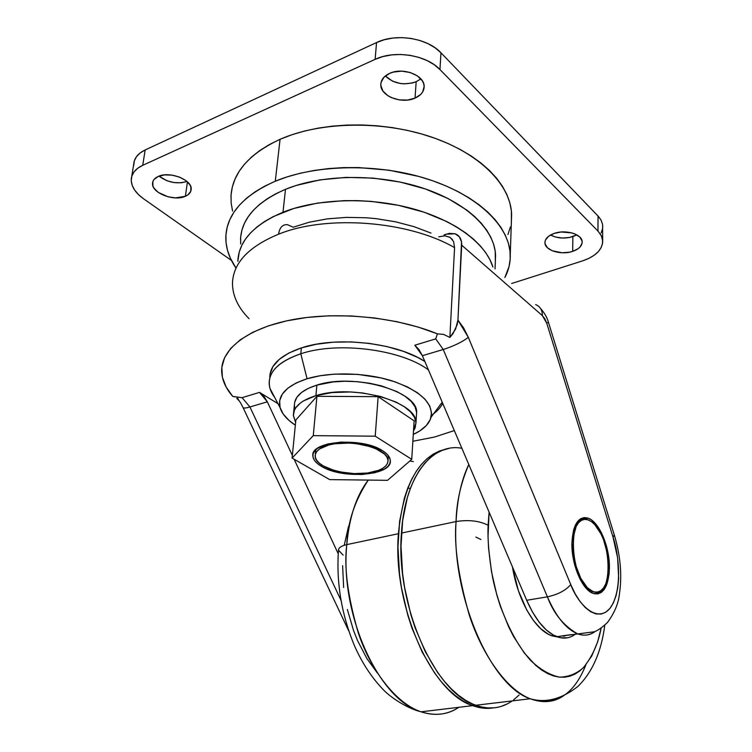 <?xml version="1.0" encoding="UTF-8"?>
<svg xmlns="http://www.w3.org/2000/svg" width="752" height="752" viewBox="0 0 752 752"><rect width="100%" height="100%" fill="white"/><g stroke="black" fill="none" stroke-linecap="round" stroke-linejoin="round"><path stroke-width="1.13" d="M328.793 444.987L328.906 443.689L328.793 444.987C350.883 438.444 389.066 448.765 388.023 460.581C387.844 465.676 383.022 469.445 373.547 471.908C351.56 477.915 314.496 468.092 315.163 456.003C315.285 451.2 319.826 447.534 328.793 444.987L334.903 443.746L348.909 443.069L356.222 443.642L369.993 446.538L375.878 448.718L384.516 454.105L386.942 457.084L387.985 460.102L387.628 463.035L385.898 465.779L382.881 468.223L378.707 470.291L367.587 473.027L354.173 473.61L340.393 471.974L333.991 470.385L323.285 465.93L319.403 463.223L316.714 460.318L315.332 457.329L315.342 454.358L316.761 451.529L319.544 448.953L328.793 444.987M416.458 415.019L416.589 412.312L415.066 406.841L411.184 401.418L405.046 396.257L396.868 391.576L381.471 385.898L369.711 383.257L357.35 381.687L344.895 381.245L332.91 381.96L316.883 385.109L315.896 395.674L303.498 400.901L300.368 403.025L295.809 407.725L294.399 410.235L293.374 415.48L295.611 422.53L293.365 415.264C293.581 406.86 301.091 400.327 315.896 395.674L316.883 385.109C302.125 389.837 294.624 396.454 294.399 404.961L293.628 412.622M274.63 397.3C271.04 392.572 269.216 387.759 269.169 382.871C269.507 370.567 280.045 360.875 300.8 353.788C276.604 362.314 266.34 373.885 270.006 388.493L280.101 407.725C277.15 395.439 286.136 385.776 307.07 378.754L300.8 353.788L301.383 347.913C280.665 355.057 270.128 364.823 269.78 377.194M269.996 374.383L272.91 366.591L279.246 359.371L288.843 353.045L301.383 347.913L300.8 353.788L307.07 378.754L296.203 382.965L287.847 388.182L282.291 394.161L279.669 400.647L280.007 407.358L283.203 414.051L289.05 420.462L295.348 425.171C287.114 419.813 282.038 413.995 280.101 407.725M347.969 628.559L346.813 627.055L347.969 628.559M249.034 318.669C237.876 307.361 232.359 295.386 232.49 282.761C233.43 262.739 248.799 246.553 278.597 234.182C279.575 227.574 282.498 224.397 287.367 224.651C282.498 224.397 279.575 227.574 278.597 234.182C326.688 214.536 408.562 220.853 454.575 247.624L453.597 241.561L450.185 237.444L453.597 241.561L454.575 247.624C408.562 220.853 326.688 214.536 278.597 234.182C248.621 246.637 233.242 262.937 232.481 283.09M609.411 567.666C608.65 586.927 603.17 595.49 592.99 593.347C582.17 589.822 571.332 564.301 571.905 543.123L573.221 558.238L574.951 565.805L580.215 579.435L583.514 584.934L587.096 589.258L590.809 592.256L594.494 593.807L598.019 593.873L601.243 592.473L604.044 589.681L606.328 585.62L609.064 574.396L609.411 567.666L609.082 560.503L606.413 545.952L601.459 532.83L598.319 527.396L594.888 523.007L591.288 519.829L587.65 517.996L584.116 517.583L580.817 518.636L577.874 521.136L575.421 524.99L573.56 530.075L571.905 543.123C572.977 524.379 578.335 516.032 587.989 518.109C599.015 521.493 609.712 546.554 609.411 567.666L608.556 567.816L609.411 567.666M343.128 555.117L338.485 550.144C338.588 547.691 341.352 545.849 346.785 544.617C347.65 522.029 354.812 500.522 368.292 480.086C356.448 495.436 349.285 516.944 346.785 544.617L398.4 533.723C403.382 484.109 419.061 455.956 445.466 449.245L439.506 451.003L433.19 454.133L427.202 458.532L421.59 464.163L416.439 471.015L411.805 479.024L407.753 488.133L404.341 498.266L399.632 521.183L397.968 546.817L399.519 574.02L401.483 587.82L407.725 614.948L411.917 627.958L422.173 652.097L434.487 672.824L441.227 681.622L448.23 689.264L455.439 695.666L462.753 700.798L470.094 704.615L477.379 707.106L484.542 708.281L491.498 708.149M409.84 460.995L413.365 461.606L409.84 460.995M410.225 488.791L407.904 487.738M475.847 537.06L480.885 539.504M461.869 448.286C432.146 442.514 404.726 476.533 401.436 533.083L456.069 521.559C457.291 498.604 461.531 479.588 468.797 464.52C460.713 483.367 456.464 502.383 456.069 521.559C468.618 519.566 479.306 520.807 488.123 525.253L489.101 512.14L488.029 536.505L488.556 548.095L491.507 571.746L496.865 595.105L500.371 606.328L508.822 627.215L513.672 636.653L524.294 652.98L535.744 665.407L541.609 670.013L547.494 673.51L553.322 675.869L559.037 677.091L564.592 677.185L569.922 676.18L574.989 674.093L579.736 670.972L584.144 666.874L591.768 655.97L597.652 641.888L601.121 628.174C598.319 643.28 592.426 656.43 583.439 667.626C576.652 673.736 568.709 676.903 559.601 677.148C550.022 675.193 540.387 669.647 530.705 660.519C511.783 639.426 498.491 606.15 492.673 577.837C488.988 556.95 487.475 539.419 488.123 525.253C479.306 520.807 468.618 519.566 456.069 521.559C453.898 544.984 458.241 575.947 469.098 614.44C480.923 651.796 505.259 689.123 530.198 698.758C542.784 703.346 553.848 702.406 563.37 695.938M454.321 430.576L434.515 437.034L454.321 430.576M232.565 211.058L231.146 203.021L231.052 194.947L232.349 186.919L235.047 179.023L239.155 171.343L244.682 163.974L251.591 156.989L259.835 150.494L269.357 144.572L280.064 139.299L275.288 181.213C316.263 164.049 379.149 163.118 428.828 179.465C478.592 195.811 509.424 226.502 510.26 254.59C510.505 262.627 508.7 270.278 504.855 277.535L509.038 266.603L510.204 258.97L509.997 251.149L508.39 243.206L505.344 235.235L500.879 227.311L494.976 219.528L487.681 211.97L479.033 204.732L469.107 197.898L457.996 191.572L445.804 185.838L432.673 180.762L418.742 176.429L389.151 170.215L358.507 167.564L343.26 167.621L328.333 168.608L313.904 170.497L300.151 173.261L287.226 176.852L275.288 181.213L264.45 186.289L254.834 191.995L246.506 198.265L239.55 204.995L233.994 212.12L229.877 219.537L227.189 227.17L225.929 234.925L226.061 242.727L227.555 250.501L230.356 258.171L235.996 268.097C229.012 257.974 225.628 247.502 225.835 236.692C226.813 214 243.3 195.501 275.288 181.213L280.064 139.299C248.442 154.141 232.067 173.308 230.958 196.78M495.042 268.906L495.568 255.445C494.891 230.168 467.189 202.72 422.803 188.085C378.472 173.458 322.382 174.116 285.506 189.307L282.978 212.243C317.485 198.5 368.79 196.827 411.87 208.492C454.979 220.186 485.792 243.601 492.917 267.035L489.928 259.666L485.773 252.728L480.359 245.932L473.694 239.333L465.836 233.026L456.84 227.076L446.81 221.567L424.025 212.167L398.457 205.315L371.328 201.404L357.585 200.624L343.946 200.643L317.654 203.059L293.712 208.492L273.211 216.614L264.507 221.549L256.968 226.972L250.623 232.819L245.537 239.014L241.73 245.481L239.211 252.146L237.839 261.311C238.647 241.101 253.697 224.745 282.978 212.243L285.506 189.307C256.404 202.091 241.411 218.785 240.537 239.399M554.196 233.402C565.701 229.191 582.358 234.286 582.18 241.853C582.086 245.998 578.918 249.166 572.676 251.365L572.874 236.598L576.812 234.859L569.584 237.463L562.487 238.046L555.587 237.059L550.52 235.009C557.241 238.412 564.696 238.939 572.874 236.598L572.676 251.365L569.367 252.211L562.233 252.785L552.241 250.764L547.465 247.784L545.106 243.968L544.956 241.928L545.52 239.897L548.706 236.184L554.196 233.402L561.152 232.001L571.943 232.923L575.064 234.004L579.83 237.087L582.067 240.969L582.123 243.018L580.13 246.947L578.156 248.686L572.676 251.365C561.189 255.417 544.786 250.407 544.927 242.774C545.012 238.76 548.095 235.639 554.196 233.402M158.127 176.494C169.491 170.798 192.493 179.888 191.187 189.363C190.961 192.352 189.025 194.665 185.377 196.281L187.445 181.89L185.377 196.281L175.554 197.889L168.11 196.836L158.287 192.427L154.066 188.226L152.938 185.97L152.863 181.57L153.944 179.596L158.127 176.494L164.462 174.915L171.964 175.122L179.437 177.077L185.716 180.461L189.842 184.738L190.886 187.013L190.764 191.375L187.793 194.956L185.377 196.281C174.041 201.752 151.331 192.897 152.534 183.262C152.759 180.377 154.63 178.121 158.127 176.494M389.592 73.395C402.903 66.853 424.814 75.379 424.156 86.621C423.987 91.612 420.951 95.448 415.038 98.127L416.166 81.714L420.838 78.866L416.166 81.714L412.547 82.955L404.463 83.857L400.308 83.491L392.516 81.169L385.325 75.971C393.832 83.801 404.115 85.709 416.166 81.714L415.038 98.127L407.424 100.063L399.086 99.866L391.247 97.572L387.882 95.72L382.881 90.973L380.813 85.408L381.01 82.57L383.849 77.353L389.592 73.395L393.287 72.098L401.624 71.149L410.103 72.483L417.369 75.867L422.295 80.774L423.63 83.547L424.147 86.405L422.699 91.904L420.8 94.338L415.038 98.127C401.737 104.378 380.183 96.049 380.785 84.656C380.944 79.862 383.877 76.102 389.592 73.395M567.628 637.762L560.738 637.79L553.519 635.158L546.234 629.903L539.156 622.148L532.557 612.166L526.691 600.284L422.389 355.696L418.977 349.567L414.822 345.224L435.718 338.879L437.42 333.85L418.074 327.054L396.896 321.687L374.505 317.955L351.588 315.972L328.85 315.802L306.985 317.457L286.653 320.85L268.426 325.851L252.794 332.271L240.132 339.895L230.676 348.467L224.566 357.726L221.831 367.399L222.395 377.241L226.108 386.989L232.772 396.454L242.078 397.676L259.506 392.384L277.967 403.664L259.506 392.384L263.849 396.238L267.327 401.803L292.349 455.439L267.327 401.803L249.918 406.973L267.327 401.803L259.506 392.384L242.078 397.676L232.772 396.454C225.403 388.004 221.699 379.281 221.652 370.294C221.718 348.43 248.705 327.684 293.609 319.459C338.456 311.253 396.736 317.165 437.42 333.85L443.699 334.424L449.865 337.451L454.575 247.624L449.865 337.451L453.071 333.54L457.225 324.61L457.94 320.108L461.54 241.984L459.378 236.795L455.092 233.778L449.348 233.374L444.065 234.925L446.199 234.173L455.054 233.769C459.594 235.498 461.803 239.296 461.69 245.161L542.389 315.652L544.833 318.763L546.723 323.172L613.059 537.201L617.608 557.777L618.652 578.175L617.796 587.5L616.02 595.828L613.378 602.878L609.947 608.406L605.821 612.184L601.13 614.064L596.026 613.933L590.687 611.752L585.291 607.569L580.036 601.506L575.13 593.751L570.759 584.586L468.327 337.338L463.589 327.881L457.94 320.108L461.69 245.161L542.389 315.652C542.342 310.106 540.105 306.421 535.668 304.607M412.857 441.264L434.515 437.034L412.857 441.264M301.383 347.913L316.385 344.228L333.23 342.188L351.165 341.906L369.392 343.401L387.073 346.606L403.41 351.353L417.708 357.426L424.833 361.439C396.21 342.574 336.511 335.909 301.383 347.913M233.402 396.539L234.323 396.83M237.651 399.152L239.362 401.079L237.651 399.152M602.69 240.819C602.465 249.645 595.734 256.347 582.49 260.906L588.684 258.462L593.977 255.398L598.16 251.817L601.045 247.84L602.521 243.61L602.512 239.305L600.98 235.075L597.972 231.09L439.948 69.551L434.073 64.616L426.901 60.489L418.714 57.34L409.849 55.3L400.684 54.482L391.595 54.905L382.956 56.55L375.135 59.342L142.72 165.308L375.135 59.342L376.545 42.554L375.135 59.342C394.734 49.876 426.431 54.952 439.948 69.551L440.963 52.8L439.948 69.551L597.972 231.09L598.047 216.04L597.972 231.09L601.356 235.799L602.69 240.819L602.578 224.416L601.055 220.101L598.648 216.689L440.963 52.8C427.54 38.061 396.041 32.975 376.545 42.554L145.174 149.949L142.72 165.308L137.682 168.279L134.006 171.945L131.844 176.128L131.243 180.677L132.211 185.406L134.674 190.115L138.537 194.646L143.623 198.829L231.437 260.446L143.623 198.829C135.238 192.794 131.111 186.289 131.252 179.305C131.722 173.392 135.548 168.721 142.72 165.308L145.174 149.949C138.02 153.417 134.204 158.136 133.724 164.133L131.685 176.673M582.49 260.906L511.651 283.504L582.49 260.906M510.26 254.59L511.623 214.433C510.843 185.387 480.481 153.765 431.469 137.043C382.542 120.32 320.568 121.457 280.064 139.299L291.87 134.758L304.626 131.008L318.199 128.122L332.44 126.129L347.161 125.067L362.182 124.964L377.325 125.819L392.384 127.614L407.18 130.34L421.534 133.941L435.258 138.368L448.192 143.566L460.196 149.46L471.137 155.965L480.913 162.987L489.42 170.441L496.602 178.224L502.411 186.252L506.81 194.43L509.79 202.664L511.369 210.87L511.398 220.891M510.401 226.878L507.938 234.53M601.111 232.988L602.578 228.711M602.737 227.367L602.559 224.35L601.036 220.063L598.047 216.04L440.963 52.8L435.126 47.827L428.001 43.654L419.87 40.476L411.062 38.437L401.944 37.619L392.911 38.051L384.319 39.724L376.545 42.554L145.174 149.949L140.145 152.966L136.479 156.67L134.317 160.919L133.706 165.515M186.994 181.476L181.326 182.774L174.05 182.576L166.784 180.687L159.029 176.128C167.696 182.539 177.021 184.325 186.985 181.476M240.678 243.958L240.678 236.974L241.937 230.046L244.456 223.25L248.263 216.651L253.33 210.325L259.637 204.356L267.148 198.819L275.796 193.781L285.506 189.307L296.175 185.462L319.948 179.888L346.042 177.378L373.218 178.111L400.13 182.05L425.491 188.987L448.089 198.537L466.954 210.175L474.738 216.595L481.346 223.306L486.723 230.234L490.84 237.294L493.679 244.409L495.239 251.516L495.342 261.123M431.009 233.092L414.032 226.662L395.486 221.784L375.953 218.635L366.027 217.751L346.24 217.384L327.101 218.898L309.222 222.225L293.177 227.226L287.367 224.651M452.516 239.672L449.461 237.012L452.516 239.672M438.745 236.814L444.958 235.808L450.185 237.444M535.791 304.654C540.152 306.496 542.352 310.162 542.389 315.652L546.723 323.172L613.059 537.201C618.717 553.19 623.07 590.677 609.947 608.406C596.045 624.536 576.963 601.948 570.759 584.586C565.73 590.47 557.937 594.55 547.4 596.834C553.528 613.388 563.474 625.664 577.254 633.663C583.543 636.201 589.512 635.468 595.152 631.473C589.822 635.44 583.862 636.164 577.254 633.663C566.002 628.898 556.057 616.621 547.4 596.834L526.691 600.284L547.4 596.834L443.248 349.501L422.389 355.696L526.691 600.284C535.368 619.864 545.407 631.99 556.8 636.681C563.812 639.238 570.11 638.307 575.703 633.898L573.964 635.139M571.351 634.613L561.058 636.051M239.362 401.079L236.748 398.334L239.362 401.079M294.126 459.237L338.231 553.773L294.126 459.237M340.947 600.181L249.918 406.973L242.078 397.676L249.918 406.973C246.214 408.054 243.949 408.317 243.131 407.753C243.949 408.317 246.214 408.054 249.918 406.973L340.947 600.181M512.441 566.876C517.752 600.246 535.039 629.997 551.517 635.675L557.815 637.038L551.996 635.854L548.246 634.171L540.726 628.681L533.441 620.513L526.729 609.947L518.354 590.574L512.441 566.876M563.812 636.286L566.124 635.384M585.874 664.881C573.635 695.356 555.07 706.645 530.198 698.758C490.586 685.984 451.219 595.358 456.069 521.559L401.436 533.083C395.458 605.153 434.853 693.071 475.706 705.282C489.167 709.991 501.33 708.534 512.215 700.911M494.496 707.801L487.55 707.923L480.406 706.748L473.121 704.248L465.798 700.422L458.494 695.28L451.294 688.87L444.291 681.218L437.561 672.401L425.256 651.636L415.001 627.459L410.799 614.431L404.557 587.256L402.574 573.438L401.013 546.196L402.649 520.525L407.34 497.58L410.742 487.437L414.775 478.319L419.39 470.301L424.532 463.448L430.125 457.808L436.113 453.418L442.411 450.279L448.953 448.408M519.087 695.027L513.522 699.952M507.544 703.769L501.18 706.401M493.152 707.923C486.582 708.976 479.757 708.215 472.679 705.649C431.761 693.466 392.365 605.689 398.4 533.723L346.785 544.617C339.744 614.929 379.102 700.168 421.073 711.824C434.891 716.327 447.478 714.814 458.823 707.303C447.995 714.738 435.408 716.252 421.073 711.824C394.687 702.998 369.805 667.926 358.215 632.667C347.687 596.308 343.871 566.961 346.785 544.617C341.352 545.849 338.588 547.691 338.485 550.144M344.294 544.984L348.543 526.362M377.391 673.049L366.976 658.696L357.567 640.61L353.59 630.655L347.358 609.505M343.645 587.5L342.621 565.664M443.248 349.501L422.389 355.696L414.822 345.224L435.718 338.879L443.248 349.501C453.964 346.014 462.33 341.963 468.327 337.338L457.94 320.108L455.571 329.169L449.865 337.451L443.699 334.424L437.42 333.85L435.718 338.879L443.248 349.501L547.4 596.834C557.937 594.55 565.73 590.47 570.759 584.586L468.327 337.338C462.33 341.963 453.964 346.014 443.248 349.501M540.538 308.47C544.561 313.067 547.183 317.617 548.387 322.138L546.723 323.172L548.368 322.129M614.262 534.869L613.059 537.201L614.29 534.916L548.405 322.213M242.905 407.255L243.131 407.753L242.905 407.255M300.8 353.788C337.751 341.182 401.427 349.445 428.452 369.928C401.427 349.445 337.751 341.182 300.8 353.788M442.721 403.392C440.475 407.8 436.705 411.776 431.422 415.311C436.705 411.776 440.475 407.8 442.721 403.392M307.07 378.754C330.532 371.582 365.97 372.513 392.676 381.076C420.5 391.04 433.302 403.091 431.065 417.219C429.138 424.109 423.216 429.843 413.28 434.421L419.795 430.905L426.356 425.5L430.341 419.419L431.516 412.848L429.768 406.042L425.059 399.256L417.501 392.779L407.349 386.876L394.969 381.837L380.869 377.88L357.811 374.383L334.527 374.12L320.014 375.756L307.07 378.754M415.969 422.972L413.506 430.868L415.123 427.86L415.95 422.633L414.418 417.238L410.517 411.87L404.36 406.766L396.154 402.141L380.691 396.511L362.737 392.976L350.216 391.961L331.97 392.582L315.896 395.674C353.158 383.492 418.018 401.972 415.969 422.972L416.608 412.651C418.667 391.378 354.042 372.748 316.883 385.109L308.16 388.436L301.402 392.572L296.843 397.329L294.615 402.508M294.399 405.187L294.775 407.894M590.818 590.489L588.816 590.828L590.818 590.489C569.198 578.993 567.055 510.11 588.167 519.895L591.279 521.521C612.307 534.277 614.346 601.036 592.924 591.542L587.293 587.641L580.741 578.279L575.741 565.307L573.109 550.821L573.278 537.144L576.173 526.466L578.504 522.79L581.305 520.403L584.445 519.397L587.82 519.773L591.279 521.521L594.71 524.539L600.97 533.892L603.574 539.861L607.278 553.293L608.556 567.102L607.221 579.294L605.614 584.21L603.433 588.073L600.754 590.724L597.68 592.05L594.324 591.974L590.818 590.489M321.508 466.381L321.64 464.905L321.508 466.381L326.744 468.947L339.697 472.801L346.935 473.948L361.637 474.521L374.919 472.735L384.855 468.825L388.07 466.221L389.912 463.307L390.307 460.186L389.207 456.981L386.641 453.804L382.674 450.796C387.6 453.945 390.156 457.235 390.344 460.675C392.215 475.706 342.404 479.541 321.508 466.381C315.934 463.11 313.048 459.575 312.841 455.797C310.379 440.888 362.492 436.884 382.674 450.796L371.187 445.739L356.523 442.655L341.06 442.082L327.308 444.084L317.466 448.324L314.515 451.068L313.02 454.076L313.029 457.235L314.496 460.421L317.372 463.505L321.508 466.381M295.865 419.954L316.93 396.323L378.143 396.661L414.126 420.829L411.739 459.35L387.534 480.331L329.705 479.607L292.086 458.071L313.264 435.643L375.22 436.179L411.739 459.35L414.126 420.829L378.143 396.661L375.22 436.179L313.264 435.643L292.086 458.071L329.705 479.607L387.534 480.331L411.739 459.35L375.22 436.179L378.143 396.661L316.93 396.323L313.264 435.643L316.93 396.323L295.865 419.954L292.086 458.071L295.865 419.954M315.746 449.724L315.304 454.565M348.759 630.937L243.131 407.753C239.089 399.519 238.619 400.901 237.679 397.977L237.801 397.141M380.785 84.656L380.916 83.068M152.534 183.262L152.731 182.022M544.927 242.774L544.946 242.022M556.8 636.681L594.484 631.746C598.263 630.251 602.643 627.102 607.607 622.308C614.375 613.049 618.294 603.828 619.347 594.625C622.205 575.835 620.55 556.029 614.384 535.198M551.517 635.675L553.848 635.337M604.768 625.241C601.327 651.815 592.397 672.185 577.978 686.36C561.641 699.134 545.717 703.27 530.198 698.758L475.706 705.282M338.485 550.191C336.191 582.772 341.54 614.657 354.512 645.865C362.032 662.85 371.516 677.345 382.947 689.349C389.696 696.625 406.033 708.074 421.073 711.824L472.679 705.649M587.989 518.109L579.087 519.886M442.214 402.179L431.065 417.219M388.361 455.703L388.023 460.581M592.924 591.542L590.358 591.965M312.982 454.264L312.841 455.797"/></g></svg>

